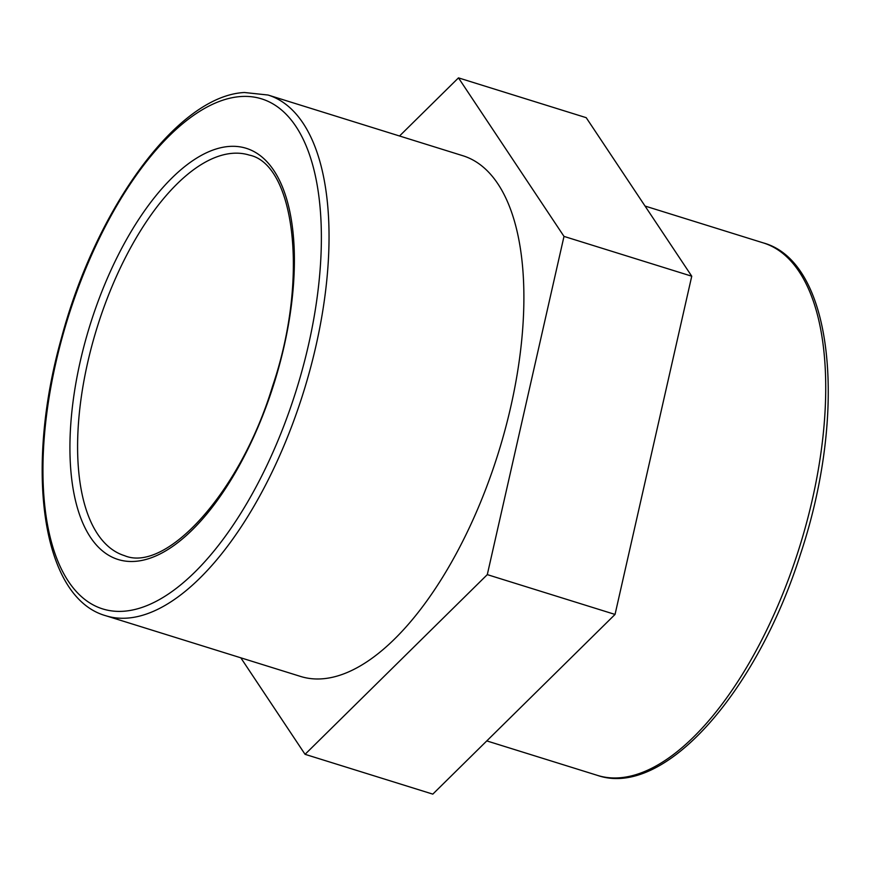 <?xml version="1.0" encoding="UTF-8"?>
<svg xmlns="http://www.w3.org/2000/svg" width="872" height="872" viewBox="0 0 872 872"><rect width="100%" height="100%" fill="white"/><g stroke="black" fill="none" stroke-linecap="round" stroke-linejoin="round"><path stroke-width="1.31" d="M105.795 615.741L300.633 676.454A272.707 122.244 -72.7 0 0 498.479 452.47A272.707 122.244 -72.7 0 0 462.89 155.739L268.053 95.026L244.465 92.508C177.67 95.702 96.018 208.332 61.443 338.009C24.372 469.692 41.693 597.745 105.795 615.741A272.707 122.244 -72.7 0 0 303.63 391.746A272.707 122.244 -72.7 0 0 268.053 95.026M399.529 135.999L458.476 77.87L563.999 236.399L487.295 574.626L305.058 754.324L240.814 657.815M305.058 754.324L432.806 794.13L615.043 614.433L691.747 276.206L586.213 117.676L458.476 77.87M691.747 276.206L563.999 236.399M615.043 614.433L487.295 574.626M597.44 775.382C663.897 798.458 756.645 692.673 800.42 554.363C848.107 411.748 833.73 262.101 763.36 242.917A278.855 125.001 107.3 0 1 799.744 546.341A278.855 125.001 107.3 0 1 597.44 775.382L486.783 740.906M87.516 363.286A209.77 94.034 107.3 0 1 232.464 153.319A209.77 94.034 107.3 0 1 249.327 155.107C294.311 164.165 309.615 277.296 272.544 386.296C240.007 493.726 165.593 573.089 124.522 555.66A209.77 94.034 107.3 0 1 87.516 363.286M228.911 146.463A215.351 96.53 -72.7 0 0 80.115 362.011A215.351 96.53 -72.7 0 0 135.411 561.339A215.351 96.53 -72.7 0 0 284.207 345.792A215.351 96.53 -72.7 0 0 228.911 146.463M55.579 363.962A267.126 119.747 107.3 0 1 240.149 96.585A267.126 119.747 107.3 0 1 308.743 343.841A267.126 119.747 107.3 0 1 124.173 611.207A267.126 119.747 107.3 0 1 55.579 363.962M763.36 242.917L645.051 206.054"/></g></svg>
